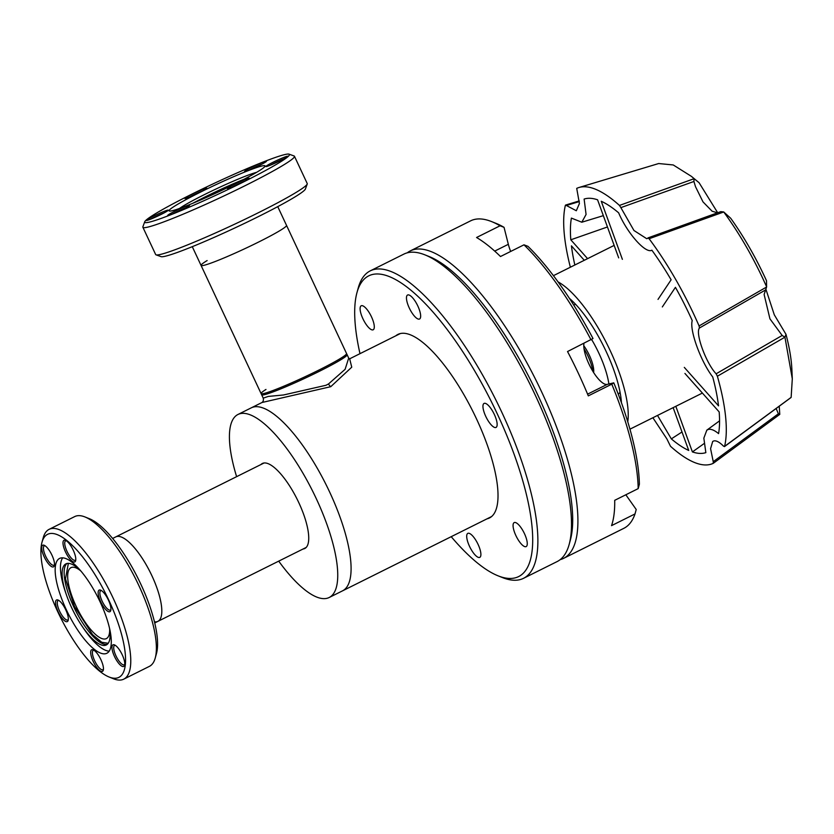 <?xml version="1.0" encoding="UTF-8"?>
<svg xmlns="http://www.w3.org/2000/svg" width="834" height="834" viewBox="0 0 834 834"><rect width="100%" height="100%" fill="white"/><g stroke="black" fill="none" stroke-linecap="round" stroke-linejoin="round"><path stroke-width="1.25" d="M277.743 206.634L286.531 225.399A47.194 3.399 154.9 0 1 258.842 241.923A47.194 3.399 154.9 0 1 201.067 265.431L261.657 394.784A47.194 3.399 -25.1 0 0 319.432 371.266A47.194 3.399 -25.1 0 0 347.121 354.742L286.531 225.399A47.194 3.399 154.9 0 1 258.842 241.923A47.194 3.399 154.9 0 1 201.067 265.431A47.194 3.399 154.9 0 1 207.124 260.562M504.038 227.328A167.999 53.626 -116.5 0 0 496.022 223.366L491.601 221.594A171.773 54.836 63.5 0 1 500.046 225.795L504.038 227.328L508.333 244.31L494.708 251.097M407.242 252.827A171.773 54.836 63.5 0 1 410.286 250.909L470.595 220.854A171.773 54.836 63.5 0 1 474.536 219.436A171.773 54.836 63.5 0 1 491.601 221.594M510.669 251.451A24.54 7.829 63.5 0 1 508.333 244.31M613.772 382.848L611.781 384.161A171.773 54.836 63.5 0 1 638.187 488.62L639.386 484.189A167.999 53.626 -116.5 0 0 613.772 382.848L607.162 384.391A24.54 7.829 63.5 0 1 588.96 364.041A24.54 7.829 63.5 0 1 583.967 343.347M410.286 250.909A171.773 54.836 63.5 0 1 541.662 391.928A171.773 54.836 63.5 0 1 563.534 558.384A171.773 54.836 63.5 0 1 560.167 559.656M611.781 384.161L588.304 395.869A171.773 54.836 -116.5 0 0 578.483 373.569A171.773 54.836 -116.5 0 0 567.537 351.541L593.005 338.521A167.999 53.626 -116.5 0 0 527.974 246.343L523.981 244.821A171.773 54.836 63.5 0 1 591.025 339.834M523.981 244.821L500.494 256.518A171.773 54.836 -116.5 0 0 476.568 237.502L500.046 225.795M427.144 255.809A167.999 53.626 63.5 0 1 537.252 393.804A167.999 53.626 63.5 0 1 569.768 541.975M638.187 488.62L614.7 500.327A171.773 54.836 -116.5 0 1 611.541 525.639L635.018 513.932L636.217 509.501L625.834 494.781M635.018 513.932A171.773 54.836 63.5 0 1 623.842 528.329L563.534 558.384M349.707 358.995L351.75 367.179L330.754 386.684L261.991 402.499L251.305 407.826A102.248 32.641 63.5 0 1 329.513 491.768A102.248 32.641 63.5 0 1 342.524 590.847A102.248 32.641 -116.5 0 0 329.513 491.768A102.248 32.641 -116.5 0 0 251.305 407.826L237.961 414.477A102.248 32.641 -116.5 0 0 236.616 476.673M261.991 402.499C263.263 401.581 263.68 400.122 263.231 398.141L268.287 396.421L283.508 394.982L325.99 385.277L328.523 383.942L345.099 369.326L348.695 358.099L349.936 359.047M348.695 358.099L346.569 353.553A47.194 3.399 154.9 0 1 318.869 370.077A47.194 3.399 154.9 0 1 261.094 393.585A47.194 3.399 154.9 0 1 265.973 389.447M289.075 154.165L294.068 155.968A83.681 6.015 154.9 0 1 294.454 156.26L307.225 183.543A83.681 6.015 154.9 0 1 307.214 184.033L305.4 189.016A79.908 5.744 154.9 0 1 258.519 216.538A79.908 5.744 154.9 0 1 161.045 256.632L156.041 254.839A83.681 6.015 154.9 0 1 155.666 254.537L142.885 227.265A83.681 6.015 154.9 0 1 142.895 226.775L144.72 221.792A79.908 5.744 154.9 0 1 191.601 194.27A79.908 5.744 154.9 0 1 289.075 154.165A79.908 5.744 154.9 0 1 242.538 182.438A79.908 5.744 154.9 0 1 144.72 221.792M307.214 184.033A83.681 6.015 154.9 0 1 258.123 212.847A83.681 6.015 154.9 0 1 160.472 254.422A83.681 6.015 154.9 0 1 156.041 254.839M294.454 156.26A83.681 6.015 154.9 0 1 245.342 185.565A83.681 6.015 154.9 0 1 147.691 227.14A83.681 6.015 154.9 0 1 142.885 227.265M262.012 165.956A52.98 3.816 154.9 0 1 265.045 165.883A52.98 3.816 154.9 0 1 226.452 188.119A52.98 3.816 154.9 0 1 172.138 210.752A52.98 3.816 154.9 0 1 169.093 210.825A52.98 3.816 154.9 0 1 207.697 188.588A52.98 3.816 154.9 0 1 262.012 165.956M174.786 211.242A12.083 0.865 154.9 0 1 189.579 205.289A12.083 0.865 154.9 0 1 182.49 209.449A12.083 0.865 154.9 0 1 167.749 215.516A12.083 0.865 154.9 0 1 174.786 211.242M172.231 214.109A10.821 0.782 154.9 0 1 175.724 212.284A10.821 0.782 154.9 0 1 185.628 207.822M234.521 184.304A12.083 0.865 154.9 0 1 249.303 178.351A12.083 0.865 154.9 0 1 242.225 182.51A12.083 0.865 154.9 0 1 227.484 188.578A12.083 0.865 154.9 0 1 234.521 184.304M231.956 187.17A10.821 0.782 154.9 0 1 235.449 185.346A10.821 0.782 154.9 0 1 245.363 180.895M272.958 162.307A12.083 0.865 154.9 0 1 287.74 156.365A12.083 0.865 154.9 0 1 280.651 160.524A12.083 0.865 154.9 0 1 265.921 166.581A12.083 0.865 154.9 0 1 272.958 162.307M270.393 165.174A10.821 0.782 154.9 0 1 273.886 163.349A10.821 0.782 154.9 0 1 283.8 158.898M251.66 167.259A12.083 0.865 154.9 0 1 266.442 161.306A12.083 0.865 154.9 0 1 259.353 165.466A12.083 0.865 154.9 0 1 244.623 171.533A12.083 0.865 154.9 0 1 251.66 167.259M249.095 170.126A10.821 0.782 154.9 0 1 252.587 168.301A10.821 0.782 154.9 0 1 262.502 163.85M191.924 194.197A12.083 0.865 154.9 0 1 206.707 188.244A12.083 0.865 154.9 0 1 199.628 192.404A12.083 0.865 154.9 0 1 184.887 198.471A12.083 0.865 154.9 0 1 191.924 194.197M189.36 197.064A10.821 0.782 154.9 0 1 192.852 195.239A10.821 0.782 154.9 0 1 202.766 190.788M153.487 216.183A12.083 0.865 154.9 0 1 168.28 210.241A12.083 0.865 154.9 0 1 161.191 214.401A12.083 0.865 154.9 0 1 146.45 220.457A12.083 0.865 154.9 0 1 153.487 216.183M150.933 219.05A10.821 0.782 154.9 0 1 154.426 217.226A10.821 0.782 154.9 0 1 164.329 212.774M278.712 561.136A102.248 32.641 -116.5 0 0 329.19 597.498A102.248 32.641 -116.5 0 0 316.169 498.419A102.248 32.641 -116.5 0 0 237.961 414.477M260.969 464.528A47.507 15.168 63.5 0 1 262.387 463.475A47.507 15.168 63.5 0 1 298.718 502.475A47.507 15.168 63.5 0 1 304.764 548.501A47.507 15.168 63.5 0 1 303.065 549.001M592.776 371.172A23.154 7.391 -116.5 0 0 588.053 356.201A23.154 7.391 -116.5 0 0 584.029 348.789M593.61 372.517A20.642 6.589 -116.5 0 0 589.377 355.326A20.642 6.589 -116.5 0 0 583.779 345.714M68.378 563.357L65.479 578.827L74.434 606.433L92.584 634.674L101.748 642.274L108.212 643.285M109.671 629.253A39.636 12.656 63.5 0 1 106.356 638.604A39.636 12.656 63.5 0 1 105.449 638.927A39.636 12.656 63.5 0 1 76.686 607.423A39.636 12.656 63.5 0 1 70.994 567.652A39.636 12.656 63.5 0 1 71.901 567.329A39.636 12.656 63.5 0 1 80.45 570.644M264.086 462.974L115.759 536.898A47.194 15.064 63.5 0 1 116.843 536.512A47.194 15.064 63.5 0 1 151.09 574.021A47.194 15.064 63.5 0 1 157.866 621.372A47.194 15.064 63.5 0 1 154.457 621.83M109.504 628.179A45.307 14.459 63.5 0 1 106.325 644.953A45.307 14.459 63.5 0 1 105.282 645.328A45.307 14.459 63.5 0 1 81.795 625.74A45.307 14.459 63.5 0 1 71.672 607.757A45.307 14.459 63.5 0 1 66.48 595.017A45.307 14.459 63.5 0 1 65.907 563.857A45.307 14.459 63.5 0 1 66.949 563.482A45.307 14.459 63.5 0 1 81.211 571.415M62.696 557.842A52.855 16.868 -116.5 0 0 65.542 592.286L66.48 595.017M81.795 625.74L83.4 628.127A52.855 16.868 -116.5 0 0 109.191 651.135M236.7 183.053L200.431 200.045M207.134 197.095A39.636 2.856 154.9 0 1 207.155 197.085A39.636 2.856 154.9 0 1 230.142 186.316M179.498 208.458A45.307 3.263 154.9 0 1 204.069 194.781A45.307 3.263 154.9 0 1 256.57 172.357M486.993 518.842A102.561 32.734 -116.5 0 0 489.433 517.987A102.561 32.734 -116.5 0 0 476.37 418.595A102.561 32.734 -116.5 0 0 397.933 334.403A102.561 32.734 -116.5 0 0 395.775 335.821M372.861 329.889A13.407 4.274 -116.5 0 0 373.173 329.784A13.407 4.274 -116.5 0 0 371.245 316.336A13.407 4.274 -116.5 0 0 361.518 305.682A13.407 4.274 -116.5 0 0 361.216 305.786A13.407 4.274 -116.5 0 0 363.144 319.234A13.407 4.274 -116.5 0 0 372.861 329.889M419.231 319.12A13.407 4.274 -116.5 0 0 419.544 319.005A13.407 4.274 -116.5 0 0 417.615 305.567A13.407 4.274 -116.5 0 0 407.889 294.913A13.407 4.274 -116.5 0 0 407.586 295.017A13.407 4.274 -116.5 0 0 409.504 308.465A13.407 4.274 -116.5 0 0 419.231 319.12M495.719 427.529A13.407 4.274 -116.5 0 0 496.022 427.415A13.407 4.274 -116.5 0 0 494.103 413.966A13.407 4.274 -116.5 0 0 484.377 403.312A13.407 4.274 -116.5 0 0 484.064 403.427A13.407 4.274 -116.5 0 0 485.993 416.875A13.407 4.274 -116.5 0 0 495.719 427.529M525.837 546.697A13.407 4.274 -116.5 0 0 526.15 546.593A13.407 4.274 -116.5 0 0 524.221 533.145A13.407 4.274 -116.5 0 0 514.495 522.491A13.407 4.274 -116.5 0 0 514.192 522.605A13.407 4.274 -116.5 0 0 516.11 536.043A13.407 4.274 -116.5 0 0 525.837 546.697M479.467 557.477A13.407 4.274 -116.5 0 0 479.779 557.362A13.407 4.274 -116.5 0 0 477.851 543.914A13.407 4.274 -116.5 0 0 468.135 533.26A13.407 4.274 -116.5 0 0 467.822 533.374A13.407 4.274 -116.5 0 0 469.75 546.823A13.407 4.274 -116.5 0 0 479.467 557.477M359.986 353.658A167.999 53.626 63.5 0 1 356.952 292.671A167.999 53.626 63.5 0 1 497.231 413.747A167.999 53.626 63.5 0 1 498.075 575.825A167.999 53.626 63.5 0 1 451.204 536.679M498.075 575.825L502.495 577.587A171.773 54.836 -116.5 0 0 523.502 578.327A171.773 54.836 -116.5 0 0 501.63 411.871A171.773 54.836 -116.5 0 0 370.254 270.862A171.773 54.836 -116.5 0 0 358.203 288.084L356.952 292.671M523.502 578.327L557.133 561.574A171.773 54.836 -116.5 0 0 569.184 544.352A171.773 54.836 -116.5 0 0 535.251 395.118A171.773 54.836 -116.5 0 0 424.892 254.85A171.773 54.836 -116.5 0 0 403.885 254.099L370.254 270.862M569.184 544.352L570.435 539.754A167.999 53.626 -116.5 0 0 537.252 393.804A167.999 53.626 -116.5 0 0 429.312 256.611L424.892 254.85M766.634 286.823L762.995 278.858C751.371 254.141 738.278 231.852 723.735 211.982L649.102 238.743A153.498 48.998 -116.5 0 1 693.909 314.491A153.498 48.998 -116.5 0 1 699.08 325.927L766.592 287.021L766.498 280.704A128.759 41.106 -116.5 0 0 764.809 277.055A128.759 41.106 -116.5 0 0 730.699 218.258L723.735 211.982M776.193 408.587L778.383 413.789L713.247 461.692L710.578 448.661L712.705 441.447L713.883 440.905C716.364 440.425 719.596 442.197 723.589 446.232L724.6 446.357L723.589 446.232M652.886 417.74L666.835 438.83L670.505 446.284A153.498 48.998 -116.5 0 0 713.258 463.329L713.247 461.692M673.153 407.649L688.717 450.454A140.779 44.942 63.5 0 1 671.328 438.882L657.515 415.436M671.328 438.882L682.004 431.991M684.933 373.444L719.169 411.923A140.779 44.942 63.5 0 1 718.574 433.617C714.488 430.24 711.121 428.843 708.462 429.406L706.815 430.156L703.844 438.163L705.845 452.643A140.779 44.942 63.5 0 1 692.408 451.924L704.094 443.573M723.516 211.919L720.753 211.648L646.704 238.691L633.955 230.497L620.861 207.624L693.919 181.478L694.065 178.632L699.09 182.719L717.678 212.743M693.919 181.478L695.525 186.722L702.989 201.87L712.111 211.221L717.49 212.806M765.622 289.909L764.121 294.485L769.938 318.838L782.167 335.456L716.125 373.799C706.033 363.186 694.983 332.808 699.465 327.991L765.622 289.909L766.592 287.021M765.914 289.273L774.306 314.825L785.993 334.34L784.94 337.176L717.376 376.217A153.498 48.998 -116.5 0 1 724.6 446.357L791.143 397.37L792.3 378.813L784.94 337.176M699.09 182.719A128.759 41.106 -116.5 0 0 698.652 182.354L691.386 176.349L673.236 164.955L658.683 163.537L579.025 187.494A153.498 48.998 -116.5 0 0 576.721 188.38L579.411 203.527L576.315 210.752L566.38 205.487L579.307 201.567M684.307 367.387L718.543 405.866A140.779 44.942 63.5 0 0 712.736 376.978C700.81 361.602 689.332 330.045 692.23 320.59A140.779 44.942 63.5 0 0 675.436 287.334L662.332 306.933M658.016 299.396L671.12 279.797A140.779 44.942 63.5 0 0 651.875 250.19C645.808 254.13 627.21 233.218 618.64 212.826A140.779 44.942 63.5 0 0 601.262 201.265L622.383 259.343M618.682 257.873L597.571 199.795A140.779 44.942 63.5 0 0 584.488 198.951A140.779 44.942 63.5 0 0 584.123 199.065L586.073 214.453L581.819 222.219L571.394 218.101A140.779 44.942 63.5 0 0 570.81 239.796L587.584 258.644M607.454 226.973L570.81 239.796M584.28 260.291L571.436 245.853A140.779 44.942 63.5 0 0 574.834 264.993M675.821 406.314L692.408 451.924M565.369 205.352L566.38 205.487L565.369 205.352A153.498 48.998 -116.5 0 0 570.362 267.224M713.289 463.308L779.707 414.425L713.289 463.308M716.125 373.799L717.376 376.217M699.08 325.927L699.465 327.991M649.102 238.743L647.945 237.919L720.753 211.648M579.025 187.494A153.498 48.998 -116.5 0 1 619.464 205.425L620.861 207.624M694.065 178.632L691.386 176.349M619.464 205.425L694.024 178.737M779.248 406.346L779.78 414.362L778.383 413.789M784.784 337.103L782.167 335.456M792.3 378.813L791.873 369.399A128.759 41.106 -116.5 0 0 785.993 334.34M724.465 446.607L791.028 397.516M112.632 538.462L115.759 536.898A47.194 15.064 63.5 0 1 151.851 575.637A47.194 15.064 63.5 0 1 157.866 621.372L154.728 622.935M41.981 542.329L43.232 537.742A83.681 26.709 63.5 0 1 49.102 529.35L74.726 516.58A83.681 26.709 63.5 0 1 76.645 515.892A83.681 26.709 63.5 0 1 84.953 516.944A83.681 26.709 63.5 0 1 135.963 579.557A83.681 26.709 63.5 0 1 155.249 657.984A83.681 26.709 63.5 0 1 149.38 666.376L123.766 679.147A83.681 26.709 63.5 0 1 121.837 679.835A83.681 26.709 63.5 0 1 113.528 678.782L109.108 677.01A79.908 25.51 63.5 0 1 60.402 617.223A79.908 25.51 63.5 0 1 41.981 542.329A79.908 25.51 63.5 0 1 49.425 533.666A79.908 25.51 63.5 0 1 108.701 599.927A79.908 25.51 63.5 0 1 117.041 678.021A79.908 25.51 63.5 0 1 109.108 677.01M49.102 529.35A83.681 26.709 63.5 0 1 51.03 528.662A83.681 26.709 63.5 0 1 111.746 595.184A83.681 26.709 63.5 0 1 123.766 679.147M124.746 664.344A10.821 3.451 63.5 0 1 124.266 664.792A10.821 3.451 63.5 0 1 124.016 664.875A10.821 3.451 63.5 0 1 115.989 655.91A10.821 3.451 63.5 0 1 114.602 645.422A10.821 3.451 63.5 0 1 114.852 645.328A10.821 3.451 63.5 0 1 115.259 645.297M110.912 609.602A10.821 3.451 63.5 0 1 110.422 610.05A10.821 3.451 63.5 0 1 110.182 610.134A10.821 3.451 63.5 0 1 102.144 601.158A10.821 3.451 63.5 0 1 100.768 590.67A10.821 3.451 63.5 0 1 101.018 590.587A10.821 3.451 63.5 0 1 101.425 590.555M75.779 559.802A10.821 3.451 63.5 0 1 75.289 560.25A10.821 3.451 63.5 0 1 75.039 560.344A10.821 3.451 63.5 0 1 67.012 551.368A10.821 3.451 63.5 0 1 65.636 540.88A10.821 3.451 63.5 0 1 65.886 540.786A10.821 3.451 63.5 0 1 66.293 540.766M54.481 564.754A10.821 3.451 63.5 0 1 53.991 565.202A10.821 3.451 63.5 0 1 53.741 565.285A10.821 3.451 63.5 0 1 45.714 556.32A10.821 3.451 63.5 0 1 44.338 545.832A10.821 3.451 63.5 0 1 44.588 545.738A10.821 3.451 63.5 0 1 44.994 545.707M68.315 619.495A10.821 3.451 63.5 0 1 67.825 619.943A10.821 3.451 63.5 0 1 67.585 620.027A10.821 3.451 63.5 0 1 59.548 611.061A10.821 3.451 63.5 0 1 58.171 600.574A10.821 3.451 63.5 0 1 58.422 600.48A10.821 3.451 63.5 0 1 58.828 600.449M103.447 669.285A10.821 3.451 63.5 0 1 102.968 669.733A10.821 3.451 63.5 0 1 102.718 669.827A10.821 3.451 63.5 0 1 94.867 661.226A10.821 3.451 63.5 0 1 93.304 650.364A10.821 3.451 63.5 0 1 93.554 650.28A10.821 3.451 63.5 0 1 93.961 650.249M60.819 557.988A52.98 16.909 63.5 0 1 99.256 600.105A52.98 16.909 63.5 0 1 106.867 653.262A52.98 16.909 63.5 0 1 105.647 653.689A52.98 16.909 63.5 0 1 67.21 611.583A52.98 16.909 63.5 0 1 59.6 558.426A52.98 16.909 63.5 0 1 60.819 557.988M122.212 654.742A12.083 3.857 63.5 0 1 124.6 665.24A12.083 3.857 63.5 0 1 114.519 656.535A12.083 3.857 63.5 0 1 114.456 644.88A12.083 3.857 63.5 0 1 122.212 654.742M108.378 600A12.083 3.857 63.5 0 1 110.766 610.498A12.083 3.857 63.5 0 1 100.685 601.783A12.083 3.857 63.5 0 1 100.622 590.138A12.083 3.857 63.5 0 1 108.378 600M73.246 550.2A12.083 3.857 63.5 0 1 75.633 560.698A12.083 3.857 63.5 0 1 65.542 551.993A12.083 3.857 63.5 0 1 65.49 540.338A12.083 3.857 63.5 0 1 73.246 550.2M51.948 555.152A12.083 3.857 63.5 0 1 54.335 565.65A12.083 3.857 63.5 0 1 44.244 556.945A12.083 3.857 63.5 0 1 44.192 545.29A12.083 3.857 63.5 0 1 51.948 555.152M65.782 609.894A12.083 3.857 63.5 0 1 68.169 620.392A12.083 3.857 63.5 0 1 58.088 611.687A12.083 3.857 63.5 0 1 58.026 600.032A12.083 3.857 63.5 0 1 65.782 609.894M91.959 649.676A12.083 3.857 63.5 0 1 93.158 649.822A12.083 3.857 63.5 0 1 100.518 658.86A12.083 3.857 63.5 0 1 103.301 670.182A12.083 3.857 63.5 0 1 102.175 671.495A12.083 3.857 63.5 0 1 93.22 661.477A12.083 3.857 63.5 0 1 91.959 649.676M84.953 516.944L89.384 518.706A79.908 25.51 63.5 0 1 138.079 578.504A79.908 25.51 63.5 0 1 156.511 653.387L155.249 657.984M558.05 281.892A85.756 27.376 63.5 0 1 610.134 350.499A85.756 27.376 63.5 0 1 627.762 421.743M621.445 402.77A73.173 23.362 -116.5 0 0 606.13 351.437A73.173 23.362 -116.5 0 0 569.403 298.353M591.598 339.448A50.332 16.065 63.5 0 1 598.843 353.126A50.332 16.065 63.5 0 1 608.903 383.984M573.75 305.119L575.533 304.243M620.058 392.251L618.317 394.315M607.162 384.391L587.584 394.148M328.523 383.942A3.774 1.418 -119 0 0 330.754 386.684M107.273 644.317A45.307 14.459 63.5 0 1 73.705 606.745A45.307 14.459 63.5 0 1 66.981 563.482M192.873 203.246A45.307 3.263 154.9 0 1 205.081 196.939A45.307 3.263 154.9 0 1 244.008 179.3M400.362 333.537L349.477 358.901M263.231 398.141L261.094 393.585M491.58 516.559L329.19 597.498M201.067 265.431L192.279 246.676M719.554 420.847L706.815 430.156M603.336 215.652L581.819 222.219M565.588 205.06L579.244 200.921M306.182 547.448L157.866 621.372M614.158 245.405L553.432 275.668M702.395 393.064L629.941 429.176M620.381 399.83L621.361 401.529"/></g></svg>

